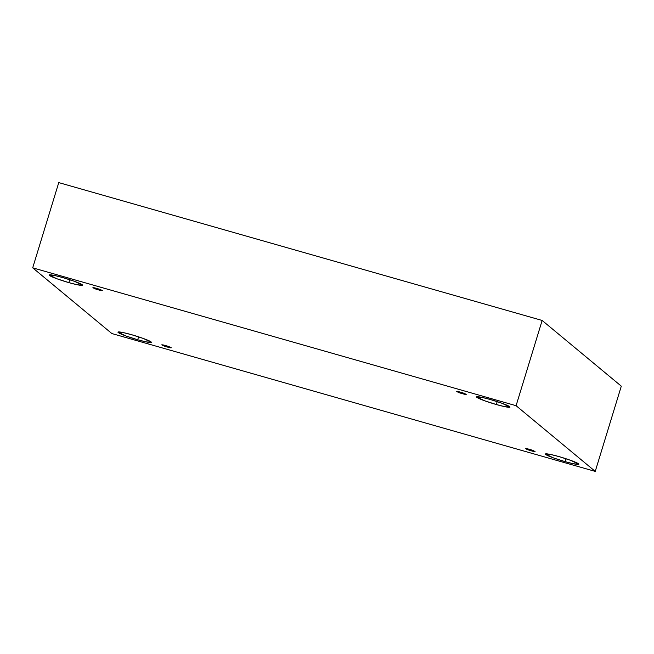 <?xml version="1.0" encoding="UTF-8"?>
<svg xmlns="http://www.w3.org/2000/svg" width="654" height="654" viewBox="0 0 654 654"><rect width="100%" height="100%" fill="white"/><g stroke="black" fill="none" stroke-linecap="round" stroke-linejoin="round"><path stroke-width="0.98" d="M460.555 392.196L456.623 391.452L462.296 393.643L462.55 392.809L462.296 393.643C456.999 392.302 454.636 390.34 460.555 392.196C465.852 393.536 468.215 395.498 462.296 393.643L466.228 394.387L460.555 392.196M96.808 288.463L92.884 287.711L98.55 289.902L98.803 289.068L98.55 289.902C93.252 288.561 90.898 286.607 96.808 288.463C102.106 289.804 104.468 291.758 98.55 289.902L102.482 290.646L96.808 288.463M165.642 345.598L161.718 344.854L167.383 347.045L167.637 346.211L167.383 347.045C162.086 345.696 159.731 343.742 165.642 345.598C170.939 346.939 173.302 348.901 167.383 347.045L171.315 347.789L165.642 345.598M529.388 449.331L525.456 448.587L531.13 450.778L531.383 449.944L531.13 450.778C525.832 449.437 523.47 447.475 529.388 449.331C534.686 450.671 537.048 452.633 531.13 450.778L535.062 451.522L529.388 449.331M62.809 277.582L54.511 275.473L49.107 274.982L57.135 278.849L68.874 282.618L69.765 279.708L68.874 282.618C64.182 281.351 51.846 277.337 49.377 275.408C47.358 273.609 57.871 276.111 62.809 277.582C67.501 278.857 79.829 282.871 82.298 284.792C84.325 286.599 73.812 284.098 68.874 282.618L77.172 284.735L82.567 285.218L74.548 281.351L62.809 277.582M490.23 399.48L481.941 397.37L476.537 396.88L484.557 400.747L496.304 404.515L497.187 401.605L496.304 404.515C491.604 403.248 479.276 399.234 476.807 397.305C474.788 395.507 485.293 398.008 490.23 399.48C494.923 400.755 507.259 404.769 509.728 406.69C511.747 408.497 501.234 405.995 496.304 404.515L504.594 406.633L509.997 407.115L501.97 403.248L490.23 399.48M559.064 456.615L550.774 454.505L545.371 454.023L553.39 457.882L565.138 461.65L566.021 458.748L565.138 461.65C560.445 460.383 548.109 456.369 545.64 454.44C543.621 452.642 554.126 455.143 559.064 456.615C563.756 457.89 576.092 461.904 578.561 463.833C580.58 465.632 570.067 463.13 565.138 461.65L573.427 463.768L578.831 464.25L570.803 460.383L559.064 456.615M131.642 334.717L123.344 332.608L117.941 332.126L125.969 335.993L137.708 339.761L138.599 336.851L137.708 339.761C133.015 338.486 120.688 334.472 118.21 332.543C116.191 330.744 126.704 333.246 131.642 334.717C136.334 335.993 148.662 340.006 151.131 341.936C153.159 343.734 142.646 341.233 137.708 339.761L146.005 341.87L151.401 342.353L143.381 338.486L131.642 334.717M621.3 386.162L595.238 471.395L111.85 333.54L32.7 267.838L516.088 405.701L595.238 471.395L621.3 386.162L542.15 320.46L516.088 405.701L542.15 320.46L58.762 182.605L32.7 267.838L58.762 182.605L542.15 320.46L621.3 386.162M111.85 333.54L595.238 471.395L516.088 405.701L32.7 267.838L111.85 333.54"/></g></svg>
